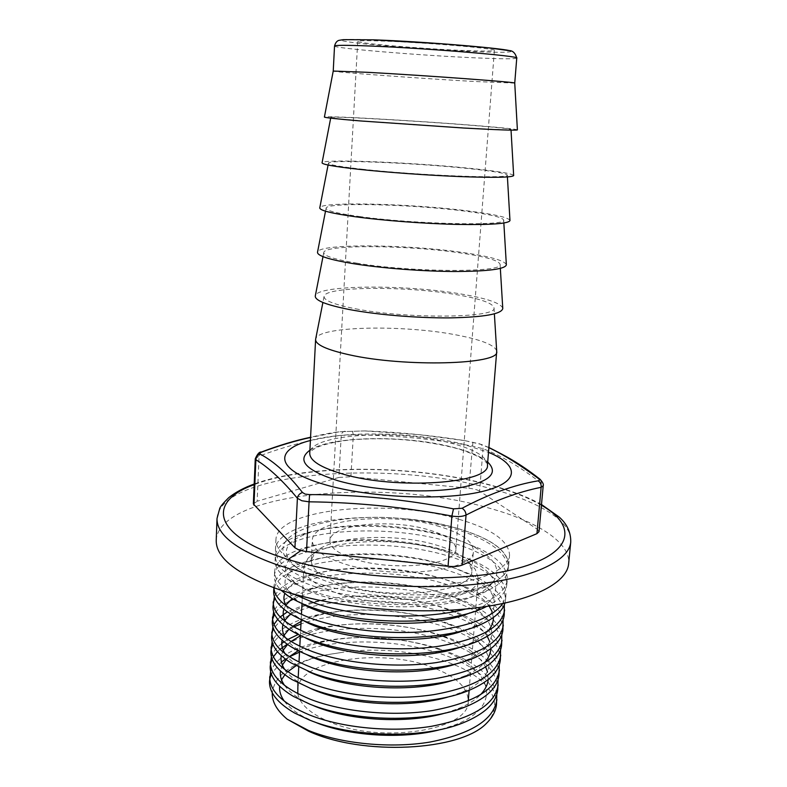 <?xml version="1.0" encoding="UTF-8"?>
<svg xmlns="http://www.w3.org/2000/svg" width="787" height="787" viewBox="0 0 787 787"><rect width="100%" height="100%" fill="white"/><g stroke="black" fill="none" stroke-linecap="round" stroke-linejoin="round"><path stroke-width="0.59" stroke-dasharray="3.94 2.95" d="M441.615 550.428C396.796 536.036 325.07 539.528 308.061 558.18L303.91 566.709C303.792 576.153 314.269 584.771 335.341 592.542C388.207 612.453 480.857 601.878 478.24 578.288L475.25 569.286C469.396 561.849 458.191 555.573 441.615 550.428M340.437 583.777C320.909 576.704 311.19 568.853 311.278 560.216L314.977 552.622C330.333 535.613 396.835 532.415 438.231 545.637C453.528 550.349 463.828 556.094 469.131 562.862L471.797 570.88C474.138 592.336 389.122 601.799 340.437 583.777M439.648 526.592C391.552 511.452 312.213 518.8 312.331 540.246C312.252 548.539 322.031 556.114 341.637 562.961C390.539 580.422 475.82 571.559 473.39 550.939C473.026 541.436 461.782 533.32 439.648 526.592M458.477 528.697C491.255 538.534 507.999 550.713 508.687 565.233C506.051 580.363 483.671 590.575 441.527 595.857C401.036 599.93 349.969 594.51 316.374 582.774C288.888 572.661 275.243 561.652 275.45 549.739C276.099 517.59 389.329 507.103 458.477 528.697M459.195 519.331C492.042 529.021 508.835 540.974 509.563 555.209C506.946 570.044 484.536 580.019 442.333 585.135C401.773 589.069 350.608 583.688 316.945 572.129C289.4 562.174 275.716 551.362 275.922 539.695C276.542 508.186 389.919 498.073 459.195 519.331M514.728 83.107L474.669 81.504C420.022 78.444 332.626 72.05 333.226 71.056M488.875 447.655L479.47 443.819L464.851 440.622C431.286 435.319 397.917 432.083 364.735 430.912L339.531 431.748L310.56 437.474M297.801 693.691C299.808 704.021 309.871 713.189 328.002 721.197C379.432 744.768 470.272 730.267 468.226 701.286C468.088 687.799 456.303 676.554 432.85 667.573C382.177 647.406 297.909 659.595 297.565 689.943M486.504 606.502L486.887 606.305C499.42 599.891 506.08 592.581 506.858 584.407C506.326 568.568 489.76 555.209 457.178 544.329C388.473 520.443 275.607 529.995 275.116 560.865C274.85 566.827 278.834 572.798 287.078 578.789C293.945 583.718 303.575 588.223 315.981 592.316C366.467 609.797 456.234 608.518 489.888 589.502C501.378 583.442 507.477 576.635 508.186 569.07C507.605 553.664 490.97 540.639 458.28 529.976C441.556 524.703 423.337 520.935 403.623 518.692C423.436 520.551 441.694 523.896 458.378 528.726C491.108 538.554 507.822 550.713 508.52 565.204C508.028 570.86 503.965 576.104 496.322 580.924C464.645 600.363 365.532 599.615 317.997 577.825C308.327 574.284 300.585 570.427 294.771 566.247C253.434 536.577 327.451 511.009 403.623 518.692M465.727 609C492.042 601.652 505.893 591.824 507.281 579.527C507.526 568.234 498.21 557.894 479.352 548.49L457.522 539.754C408.62 523.522 335.754 521.801 298.971 535.367C283.979 540.826 276.099 547.693 275.342 555.956C275.184 567.329 288.819 577.717 316.266 587.112C370.293 605.813 467.685 602.468 496.322 580.924M496.499 704.276C496.302 685.133 480.296 669.245 448.492 656.614C403.505 638.857 337.515 637.077 299.513 652.138M496.794 694.508C493.321 677.45 477.325 663.352 448.826 652.216L443.042 650.101C405.59 637.037 355.783 633.889 319.089 641.985C292.292 647.986 276.139 657.873 270.639 671.626M497.768 689.56C497.532 670.819 481.457 655.237 449.554 642.812C398.655 622.891 320.88 623.717 287.225 644.238M498.043 679.742C494.443 663.087 478.388 649.305 449.898 638.395L448.452 637.854C408.925 623.186 354.17 619.733 315.617 629.049L298.224 634.479M499.047 674.774C498.771 656.427 482.628 641.149 450.626 628.941C405.374 611.784 339.099 609.797 300.959 623.993M499.292 664.897C495.761 649.206 480.503 636.063 453.528 625.478L450.971 624.504C409.86 609.128 351.71 605.764 312.508 616.005C290.423 621.789 276.955 630.407 272.115 641.867M500.335 659.909C500.011 641.966 483.798 627.003 451.708 615.011C401.744 596.271 326.084 596.143 291.131 614.273M500.542 649.973C497.168 635.473 483.1 623.147 458.339 612.975L452.053 610.555C409.545 594.952 348.897 591.873 309.704 602.852L287.403 611.833M501.624 644.966C501.26 627.436 484.979 612.788 452.791 601.012C403.377 582.892 328.936 582.282 293.325 599.182M501.801 634.971C498.565 621.592 485.599 610.053 462.913 600.343L453.135 596.526C409.299 580.747 346.172 577.953 307.166 589.581C289.085 594.933 277.909 602.34 273.63 611.794M502.923 629.944C502.519 612.837 486.169 598.494 453.873 586.945C385.787 561.564 273.601 572.857 272.981 606.649M503.06 619.9C499.942 607.584 488.019 596.802 467.271 587.574L454.227 582.439C409.092 566.502 343.516 563.994 304.864 576.202C288.573 581.288 278.421 588.096 274.397 596.644M504.231 614.844C503.778 598.15 487.36 584.141 454.975 572.808C389.526 549.149 282.907 557.412 274.329 587.879M504.319 604.741C501.329 593.428 490.37 583.413 471.462 574.687L455.319 568.283C408.935 552.218 340.909 549.985 302.769 562.695C284.589 568.726 274.978 576.694 273.915 586.61L273.906 587.732M504.87 603.167L505.539 599.664C505.047 583.403 488.56 569.709 456.067 558.603C387.578 534.216 274.938 544.348 274.397 576.212C274.171 580.786 276.385 585.449 281.028 590.191M502.745 603.609L505.962 594.805C506.149 582.587 495.987 571.539 475.476 561.652L456.421 554.058C408.768 537.885 338.282 535.927 300.782 549.09C284.245 554.845 275.529 562.262 274.624 571.323C274.368 579.045 280.615 586.6 293.384 593.978M289.468 656.761L285.465 659.112M281.402 661.965L271.308 673.977M269.764 679.033L269.508 681.385M280.034 649.305L277.457 651.685M273.394 656.771L272.095 659.152M270.462 664.228L270.197 666.589M287.816 639.477L284.038 641.848M281.736 643.52C276.453 647.593 273 652.02 271.377 656.791M293.787 626.944L289.104 629.295M288.75 629.492C281.008 633.81 275.716 638.719 272.892 644.248M271.161 649.344L270.885 651.725M288.79 615.513C277.88 621.612 272.145 628.705 271.584 636.781M280.202 616.939L277.713 619.339M273.965 624.465L272.873 626.875M288.868 601.425C282.021 605.203 277.24 609.463 274.525 614.204M272.577 619.349L272.282 621.75M274.014 589.04L273.689 591.47M216.228 540.266C219.12 491.619 386.21 477.788 489.298 508.166C536.872 521.23 570.703 542.371 568.647 563.679M464.655 50.525C423.091 48.922 356.373 43.275 357.721 41.337C358.115 40.56 366.939 40.471 384.184 41.091C426.643 42.567 497.827 48.676 494.384 50.417C493.439 51.244 483.533 51.283 464.655 50.525M353.225 558.662C337.662 553.31 329.891 547.339 329.92 540.758C329.635 524.073 392.142 518.19 429.859 530.222C446.977 535.494 455.653 541.8 455.889 549.119C457.591 565.302 391.454 572.11 353.225 558.662M496.686 350.982C494.856 345.188 481.86 339.925 457.709 335.213C404.361 324.47 317.83 326.005 315.685 338.961M355.626 308.809C408.187 319.266 498.368 318.037 493.99 307.796C492.878 303.202 480.68 298.873 457.414 294.83C406.604 285.76 324.136 286.212 324.067 296.512C323.949 300.565 334.465 304.667 355.626 308.809M356.57 263.124C411.08 272.44 504.506 272.764 500.089 264.373C498.958 260.566 486.218 256.837 461.88 253.168C409.004 245.003 323.457 244.186 323.772 252.657C323.811 255.962 334.75 259.444 356.57 263.124M502.755 308.248C500.886 303.221 487.35 298.539 462.136 294.19C406.731 284.353 317.131 284.658 315.321 295.794M359.256 216.504C414.119 224.305 507.969 226.272 503.67 220.075C502.568 217.251 489.691 214.28 465.019 211.132C411.571 204.167 325.316 202.023 326.084 208.28C326.29 210.69 337.348 213.434 359.256 216.504M506.336 264.648C504.497 260.615 490.793 256.68 465.235 252.853C409.24 244.245 318.912 243.242 317.545 252.106M361.971 169.175C417.208 175.422 511.471 179.052 507.3 175.098C506.238 173.317 493.203 171.123 468.186 168.516C414.169 162.801 327.205 159.269 328.425 163.214C328.809 164.729 339.994 166.716 361.971 169.175M509.966 220.39C508.156 217.389 494.285 214.251 468.373 210.965C411.778 203.617 320.712 201.246 319.788 207.758M364.735 121.119C420.347 125.772 515.042 131.085 510.989 129.442C509.956 128.724 496.764 127.346 471.403 125.31C416.795 120.883 329.123 115.905 330.815 117.479C331.366 118.06 342.67 119.28 364.735 121.119M513.655 175.462C511.865 173.543 497.837 171.222 471.561 168.497C414.356 162.466 322.532 158.669 322.08 162.732M517.393 129.845C515.633 129.048 501.427 127.583 474.787 125.448C416.972 120.765 324.382 115.482 324.411 117.027M255.263 458.791L259.08 456.155C288.642 445.117 316.03 438.192 341.243 435.388L353.343 434.877C392.821 435.073 432.437 438.792 472.19 446.032L483.031 448.718C501.171 455.634 520.65 467.183 541.446 483.356L543.197 485.805M345.031 431.227C342.984 431.463 341.725 432.85 341.243 435.388L338.863 477.443L257.142 501.24L259.08 456.155L260.723 452.318M472.889 442.205L468.865 488.255L350.894 476.784L353.343 434.877L352.389 430.932M540.472 479.637L541.446 483.356L537.285 529.248L479.617 491.157L483.031 448.718C482.933 446.101 481.742 444.468 479.47 443.819M253.355 503.965L257.142 501.24M338.863 477.443L350.894 476.784M468.865 488.255C473.715 488.776 477.296 489.74 479.617 491.157M537.285 529.248L539.016 531.658M486.523 723.273C504.408 704.483 491.236 681.581 459.313 666.904C427.223 652.236 379.403 646.402 340.584 652.63L327.854 654.617C314.977 657.165 304.372 660.883 296.01 665.753M287.786 671.744L284.894 674.764M281.539 679.85L279.67 686.294M284.353 701.217C288.268 706.578 294.348 711.576 302.592 716.219L314.367 721.866M440.946 729.431L454.601 725.034C506.444 705.496 491.078 666.028 437.897 649.049C403.583 637.067 357.76 634.184 324.372 641.602C314.072 643.874 305.356 646.914 298.224 650.731M289.321 656.663L286.193 659.654M282.356 665.064L280.457 670.996M284.55 685.408C288.16 690.504 293.797 695.275 301.46 699.741L312.006 705.014M445.717 712.914L458.123 708.693C467.773 704.759 475.181 700.155 480.355 694.872M488.196 679.545L487.478 671.665M485.609 666.923C478.791 654.695 464.566 644.583 442.933 636.585C406.731 623.137 356.344 619.969 321.312 628.488L300.359 635.768M290.944 641.523L287.57 644.484M283.192 650.219L281.264 655.63M284.786 669.56C288.091 674.39 293.315 678.955 300.447 683.244L309.891 688.163M450.253 696.357L461.526 692.314C505.815 674.223 493.636 640.726 447.665 623.993C409.889 609.148 354.917 605.715 318.578 615.277L301.087 621.464M292.685 626.314L289.026 629.236M284.028 635.286L282.09 640.205M285.042 653.653C288.062 658.237 292.902 662.595 299.552 666.717L308.002 671.291M454.571 679.742L464.832 675.885C473.272 672.196 479.736 667.927 484.212 663.097M490.793 648.655L489.819 641.858M487.242 636.309C480.906 626.57 469.209 618.218 452.151 611.273C413.086 595.12 353.481 591.401 316.138 601.947C305.228 604.977 296.709 608.971 290.57 613.929M284.894 620.274L282.956 624.711M285.337 637.686C288.072 642.044 292.548 646.206 298.755 650.16L306.31 654.4M458.693 663.077L468.029 659.417C505.746 642.851 495.958 614.431 456.421 598.435C416.313 581.052 352.005 577.048 313.934 588.509C304.953 591.165 297.712 594.51 292.223 598.553M285.77 605.193L283.861 609.148M285.651 621.671C288.121 625.803 292.262 629.777 298.057 633.584L304.795 637.5M462.658 646.363L471.128 642.91C478.526 639.447 484.143 635.512 487.989 631.105M493.331 617.5L492.16 611.725M489.16 606.088C483.493 598.277 473.941 591.401 460.493 585.459C419.599 566.935 350.481 562.636 311.957 574.963C297.171 579.606 288.121 585.794 284.796 593.526M285.996 605.606C288.199 609.512 292.016 613.299 297.427 616.959L303.428 620.569M466.475 629.6L474.148 626.354C506.08 611.322 498.21 587.338 464.409 572.365C422.944 552.779 348.907 548.175 310.147 561.288C281.884 571.332 277.457 584.338 296.876 600.304L302.218 603.619M470.154 612.798L477.079 609.748C506.375 595.493 499.322 573.536 468.167 559.144C426.318 538.574 347.215 533.645 308.445 547.526L300.811 550.615M289.036 558.859L285.415 566.906M285.396 567.457C285.317 572.847 288.986 578.238 296.414 583.62C326.762 608.597 440.818 615.887 479.913 593.113C504.949 577.491 502.244 561.711 471.797 545.784C429.761 524.339 345.523 519.056 306.91 533.635C283.841 542.459 280.221 553.556 296.04 566.915C301.342 570.821 308.661 574.451 317.997 577.825M340.584 652.63L327.431 654.636C293.256 661.66 274.86 674.361 272.253 692.737M309.901 450.213C330.855 435.919 405.118 434.817 452.358 447.114C468.914 451.285 480.7 456.253 487.704 462.028M487.458 465.038C486.858 456.509 474.266 449.092 449.662 442.806C396.54 428.738 309.527 434.08 309.744 453.233M334.534 46.01C333.226 48.312 421.301 55.543 476.43 57.894C501.909 59.005 515.357 59.074 516.754 58.11M510.861 51.165C512.003 52.483 499.597 52.621 473.636 51.578C438.084 50.112 387.204 46.472 359.816 43.393C331.465 39.96 336 38.77 373.412 39.822M541.426 505.224C527.556 497.266 509.907 490.449 488.491 484.772C414.493 464.822 307.697 463.927 254.171 484.635M217.015 518.505C219.858 472.013 387.391 459.352 490.901 488.688C538.672 501.329 572.7 521.633 570.742 541.997M310.403 440.504C347.254 430.459 415.851 432.289 462.638 444.094L488.491 452.338M314.977 552.622L308.061 558.18M311.278 560.216L312.331 540.246M508.687 565.233L509.563 555.209M487.507 464.448C487.32 463.307 485.461 461.448 481.9 458.86C480.109 457.168 466.199 450.518 451.669 447.183C420.337 439.854 387.942 437.326 354.484 439.589C337.771 440.868 321.804 444.911 316.59 447.596C312.498 449.79 310.226 451.472 309.783 452.643M541.495 504.516C527.388 496.774 509.956 490.163 489.199 484.684C415.103 464.832 309.625 463.632 254.201 483.995M488.894 447.488L481.221 444.419L464.851 440.631M297.929 682.841L298.184 677.853M298.735 667.16L299.001 662.133M299.552 651.38L299.808 646.334M300.368 635.522L300.624 630.436M301.185 619.566L301.451 614.46M302.011 603.531L302.277 598.395M302.375 596.418L303.91 566.709M508.186 569.07L508.52 565.204M505.539 599.664L505.962 594.805M506.858 584.407L507.281 579.527M273.866 587.712L273.915 586.61M274.397 576.212L274.624 571.323M275.116 560.865L275.342 555.956M329.92 540.758L357.721 41.337M493.99 307.796L494.374 313.856M500.089 264.373L500.335 268.406M503.67 220.075L503.847 223.026M507.3 175.098L507.408 176.937M510.989 129.442L511.029 130.13M330.815 117.479L330.678 118.158M328.425 163.214L328.081 165.024M326.084 208.28L325.513 211.182M323.772 252.657L322.995 256.631M324.067 296.512L322.896 302.474M455.889 549.119L494.384 50.417M469.121 690.297L478.24 578.288M294.682 713.071L302.592 716.219M462.913 722.909L454.601 725.034M293.335 696.357L301.46 699.741M466.691 706.372L458.123 708.693M292.115 679.634L300.447 683.244M470.331 689.796L461.526 692.314M291.023 662.89L299.552 666.717M473.853 673.18L464.832 675.885M290.049 646.127L298.755 650.16M477.266 656.515L468.029 659.417M289.173 629.334L298.057 633.584M480.562 639.821L471.128 642.91M288.386 612.512L297.427 616.959M483.769 623.088L474.148 626.354M287.688 595.661L296.876 600.304M486.887 606.305L477.079 609.748M287.078 578.789L296.414 583.62M489.888 589.502L479.913 593.113M294.771 566.247L296.04 566.915M437.897 649.049L443.042 650.101M324.372 641.602L319.089 641.985M442.933 636.585L448.452 637.854M321.312 628.488L315.617 629.049M447.665 623.993L453.528 625.478M318.578 615.277L312.508 616.005M452.151 611.273L458.339 612.975M316.138 601.947L309.704 602.852M456.421 598.435L462.913 600.343M313.934 588.509L307.166 589.581M460.493 585.459L467.271 587.574M311.957 574.963L304.864 576.202M464.409 572.365L471.462 574.687M310.147 561.288L302.769 562.695M468.167 559.144L475.476 561.652M308.445 547.526L300.782 549.09M471.797 545.784L479.352 548.49M306.91 533.635L298.971 535.367M364.735 430.912L339.531 431.748C332.783 432.447 323.132 434.286 310.57 437.257M464.92 440.641L419.264 434.68L364.656 430.912M275.45 549.739L275.922 539.695M471.797 570.88L473.39 550.939M469.131 562.862L475.25 569.286"/><path stroke-width="1.18" d="M333.226 71.056L367.539 72.315C423.534 75.345 518.663 82.36 514.728 83.088L514.728 83.107M310.56 437.474C295.292 440.769 279.119 445.59 262.061 451.954C259.877 452.899 259.238 453.607 260.143 454.099C274.142 461.526 288.258 474.315 302.503 492.495L305.149 494.108L309.576 494.6C357.436 494.62 405.403 499.371 453.489 508.855L462.058 508.274C464.556 509.819 465.884 512.071 466.042 515.052L462.117 565.076L536.941 533.655L539.016 531.658L543.197 485.805L541.141 487.31C518.495 491.806 493.459 501.053 466.042 515.052C462.51 516.626 457.798 516.961 451.886 516.046C404.006 507.094 356.403 502.352 309.075 501.821L306.497 551.618L299.335 550.172L294.928 547.791L297.397 498.279C282.484 480.336 268.642 467.488 255.883 459.746L255.263 458.791L253.355 503.965L294.928 547.791M309.576 494.6L309.075 501.821L301.834 500.748L297.397 498.279C297.87 495.407 299.572 493.479 302.503 492.495M462.058 508.274C488.993 493.931 514.344 484.782 538.121 480.837C539.764 480.572 539.833 479.785 538.328 478.466C520.315 465.058 503.837 454.788 488.875 447.655M297.929 682.841L297.801 693.691M272.253 692.737C271.869 701.64 276.847 710.454 287.176 719.19L308.524 731.153C362.541 756.258 460.582 751.014 486.523 723.273C492.613 717.242 495.938 710.907 496.499 704.276L496.794 694.508M287.176 719.19L308.553 730.484C341.017 743.833 390.982 748.683 430.282 742.003C471.679 733.691 493.882 719.554 496.902 699.594M270.639 671.626L269.508 681.385C269.164 692.57 277.555 703.135 294.682 713.071L309.124 719.879C351.327 737.488 423.042 739.268 462.913 722.909C484.762 714.006 496.381 702.889 497.768 689.56L498.043 679.742M269.725 676.672C269.439 690.878 282.661 703.617 309.389 714.901C341.961 727.995 392.074 732.786 431.463 726.303C472.957 718.206 495.19 704.395 498.181 684.857M271.377 656.791L270.197 666.589C269.872 677.017 277.575 686.933 293.335 696.357L309.97 704.237C353.235 721.915 427.262 723.292 466.691 706.372C486.976 697.794 497.758 687.267 499.047 674.774L499.292 664.897M270.413 661.857C270.138 675.718 283.418 688.172 310.235 699.23C342.906 712.068 393.166 716.809 432.653 710.513C474.236 702.643 496.508 689.146 499.46 670.042M272.115 641.867L270.885 651.725C270.571 661.414 277.644 670.721 292.115 679.634L310.816 688.517C355.134 706.234 431.453 707.208 470.331 689.796C489.14 681.562 499.135 671.606 500.335 659.909L500.542 649.973M271.112 646.963C270.846 660.48 284.176 672.649 311.081 683.48C343.86 696.052 394.267 700.745 433.853 694.626C475.535 686.992 497.827 673.829 500.748 655.148M272.873 626.875L271.584 636.781C271.279 645.773 277.752 654.479 291.023 662.89L311.662 672.698C357.032 690.445 435.614 691.016 473.853 673.18C491.255 665.3 500.522 655.896 501.624 644.966L501.801 634.971M271.8 631.991C271.564 645.163 284.943 657.047 311.937 667.642C344.824 679.938 395.369 684.582 435.054 678.66C476.833 671.252 499.165 658.424 502.037 640.185M273.63 611.794L272.282 621.75C271.987 630.082 277.9 638.208 290.049 646.127C296.099 649.983 303.595 653.544 312.518 656.801C358.921 674.538 439.766 674.725 477.266 656.515C493.351 649 501.899 640.146 502.923 629.944L503.06 619.9M272.509 616.949C272.282 629.757 285.711 641.356 312.793 651.715C345.778 663.736 396.491 668.33 436.264 662.605C478.142 655.423 500.493 642.94 503.336 625.134M274.397 596.644L272.981 606.649C272.695 614.352 278.086 621.907 289.173 629.334C295.509 633.496 303.575 637.322 313.374 640.815C360.8 658.522 443.907 658.326 480.562 639.821C495.397 632.669 503.287 624.347 504.231 614.844L504.319 604.741M273.207 601.819C273 614.283 286.478 625.576 313.649 635.699C346.752 647.445 397.602 651.99 437.474 646.461C479.45 639.516 501.84 627.367 504.644 610.014M273.866 587.712L273.689 591.47C273.404 598.553 278.303 605.567 288.386 612.512C294.938 616.949 303.556 621.022 314.239 624.74C362.689 642.389 448.039 641.818 483.769 623.088C495.515 617.313 502.549 610.673 504.87 603.167M273.906 587.732C274.633 599.468 288.17 610.092 314.515 619.595C344.588 629.915 388.955 634.745 427.016 631.489C466.907 627.288 492.15 618.002 502.745 603.609M281.028 590.191L287.688 595.661C294.417 600.363 303.556 604.662 315.105 608.567C364.391 626.078 451.531 625.252 486.504 606.502M293.384 593.978L315.39 603.393C356.295 617.48 424.498 620.372 465.727 609M299.513 652.138L289.468 656.761M285.465 659.112L281.402 661.965M271.308 673.977L269.764 679.033M287.225 644.238L280.034 649.305M277.457 651.685L273.394 656.771M272.095 659.152L270.462 664.228M298.224 634.479L287.816 639.477M284.038 641.848L281.736 643.52M300.959 623.993L293.787 626.944M272.892 644.248L271.161 649.344M291.131 614.273L288.79 615.513M287.403 611.833L280.202 616.939M277.713 619.339L273.965 624.465M293.325 599.182L288.868 601.425M274.525 614.204L272.577 619.349M274.329 587.879L274.014 589.04M570.742 541.997L568.647 563.679C567.034 583.954 528.894 602.99 466.219 608.961C403.682 614.942 324.451 606.049 274.417 587.909C235.146 572.926 215.746 557.039 216.228 540.266L217.015 518.505C216.563 534.54 236.061 549.788 275.519 564.249C325.788 581.76 405.374 590.525 468.127 584.987C531.028 579.478 569.217 561.387 570.742 541.997C570.919 532.376 567.083 524.073 559.223 517.089L541.495 504.516M315.685 338.961L315.597 339.571C315.705 344.726 326.812 349.772 348.916 354.721C404.469 367.372 500.443 364.588 496.695 351.602L496.686 350.982M315.321 295.794L315.262 296.089C315.105 300.536 326.615 305.041 349.802 309.616C377.396 314.83 418.428 318.204 450.607 317.869C484.133 317.151 501.526 314.043 502.775 308.543L502.755 308.248M317.545 252.106L317.495 252.342C317.515 255.854 329.153 259.582 352.419 263.517C380.2 268.042 421.438 271.299 453.804 271.505C487.507 271.417 505.028 269.213 506.356 264.885L506.336 264.648M319.788 207.758L319.758 207.925C319.955 210.503 331.73 213.425 355.075 216.72C383.043 220.527 424.508 223.675 457.04 224.413C490.931 224.974 508.579 223.695 509.976 220.567L509.966 220.39M322.08 162.732L322.06 162.84C322.444 164.453 334.347 166.569 357.78 169.205C385.935 172.284 427.616 175.304 460.336 176.593C494.413 177.813 512.189 177.469 513.665 175.57L513.655 175.462M324.411 117.027L324.401 117.066C324.962 117.696 337.003 118.985 360.515 120.952L463.681 128.025C497.945 129.914 515.849 130.534 517.393 129.885L517.393 129.845M334.534 46.01C335.547 42.37 337.279 40.442 339.718 40.226L343.388 39.655L372.822 39.832L444.596 43.964L488.088 47.781L508.471 50.575C512.524 50.319 515.278 52.827 516.754 58.11C521.771 56.162 425.757 48.135 369.054 45.98C346.467 45.105 334.957 45.115 334.534 46.01L333.235 71.027L324.401 117.066M306.497 551.618L448.069 566.296L451.886 516.046L453.489 508.855M462.117 565.076C458.624 566.424 453.942 566.827 448.069 566.296M296.01 665.753L287.786 671.744M284.894 674.764L281.539 679.85M279.67 686.294C279.169 691.183 280.733 696.161 284.353 701.217M314.367 721.866C347.893 736.16 403.426 739.741 440.946 729.431M298.224 650.731L289.321 656.663M286.193 659.654L282.356 665.064M280.457 670.996C279.798 675.699 281.166 680.509 284.55 685.408M312.006 705.014C346.398 720.558 406.83 724.473 445.717 712.914M480.355 694.872C485.067 689.963 487.684 684.857 488.196 679.545M487.478 671.665L485.609 666.923M300.359 635.768L290.944 641.523M287.57 644.484L283.192 650.219M281.264 655.63C280.447 660.155 281.618 664.799 284.786 669.56M309.891 688.163C344.883 704.847 410.263 709.097 450.253 696.357M301.087 621.464L292.685 626.314M289.026 629.236L284.028 635.286M282.09 640.205C281.116 644.553 282.1 649.029 285.042 653.653M308.002 671.291C343.329 689.028 413.755 693.613 454.571 679.742M484.212 663.097C488.432 658.444 490.626 653.633 490.793 648.655M489.819 641.858L487.242 636.309M290.57 613.929L284.894 620.274M282.956 624.711C281.825 628.882 282.612 633.21 285.337 637.686M306.31 654.4C341.735 673.101 417.297 678.02 458.693 663.077M292.223 598.553L285.77 605.193M283.861 609.148C282.553 613.162 283.143 617.333 285.651 621.671M304.795 637.5C340.092 657.056 420.907 662.32 462.658 646.363M487.989 631.105C491.727 626.678 493.508 622.143 493.331 617.5M492.16 611.725L489.16 606.088M284.796 593.526C283.31 597.372 283.713 601.406 285.996 605.606M303.428 620.569C338.39 640.893 424.577 646.511 466.475 629.6M302.218 603.619C336.629 624.622 428.325 630.594 470.154 612.798M300.811 550.615L289.036 558.859M285.415 566.906L285.396 567.457M262.061 451.954L260.723 452.318M540.472 479.637L538.328 478.466M260.143 454.099C257.506 455.034 256.08 456.913 255.883 459.746L253.945 505.264M536.941 533.655L541.141 487.31C541.407 484.418 540.403 482.264 538.121 480.837M487.704 462.028C499.725 473.941 488.511 482.874 454.069 488.825C420.386 493.518 370.047 490.006 337.957 480.739C305.681 470.37 296.335 460.198 309.901 450.213M309.783 452.643L309.744 453.233C309.744 460.582 320.525 467.448 342.119 473.843C396.314 490.222 490.635 483.444 487.458 465.038L496.695 351.602M373.412 39.822C423.74 41.554 509.582 48.745 510.861 51.165M254.171 484.635C208.604 500.945 210.808 533.527 280.034 556.842C342.935 578.75 451.148 584.682 512.012 569.768C573.408 555.061 578.74 526.454 541.426 505.224M488.491 452.338C519.971 465.137 520.404 482.815 480.926 491.806C441.881 500.925 368.896 497.65 324.815 484.595C274.958 470.38 273.355 449.643 310.403 440.504M516.754 58.11L514.737 83.097L517.393 129.885M298.184 677.853L298.735 667.16M299.001 662.133L299.552 651.38M299.808 646.334L300.368 635.522M300.624 630.436L301.185 619.566M301.451 614.46L302.011 603.531M302.277 598.395L302.375 596.418M494.374 313.856L496.705 351.336M500.335 268.406L502.775 308.543M503.847 223.026L506.356 264.885M507.408 176.937L509.976 220.567M511.029 130.13L513.665 175.57M330.678 118.158L322.06 162.84M328.081 165.024L319.758 207.925M325.513 211.182L317.495 252.342M322.995 256.631L315.262 296.089M322.896 302.474L315.617 339.315M309.744 453.233L315.597 339.571M468.255 700.922L469.121 690.297M254.201 483.995C243.862 487.802 235.402 492.337 228.81 497.6C223.518 502.785 220.508 506.375 219.76 508.382L217.015 518.505M255.263 458.801L255.263 458.801C257.408 453.942 259.435 451.689 261.343 452.053C278.391 445.57 294.8 440.641 310.57 437.257M488.894 447.488C504.9 455.663 518.348 462.274 539.774 479.037C542.666 482.077 543.807 484.33 543.197 485.805M487.458 465.038L487.507 464.448"/></g></svg>

